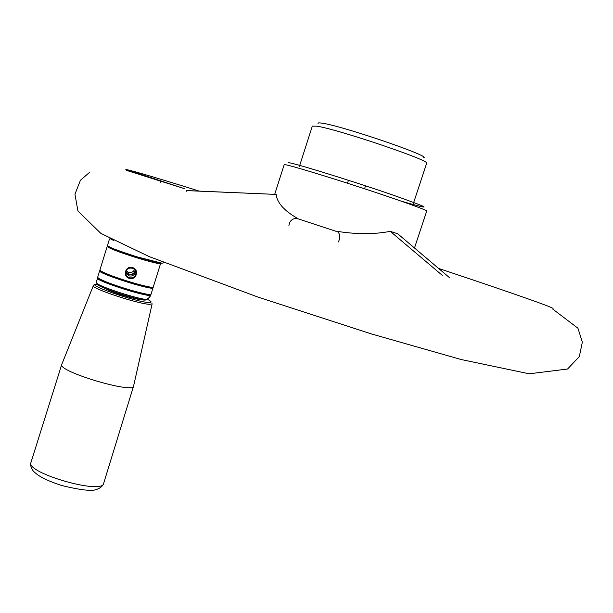 <?xml version="1.0" encoding="UTF-8"?>
<svg xmlns="http://www.w3.org/2000/svg" width="613" height="613" viewBox="0 0 613 613"><rect width="100%" height="100%" fill="white"/><g stroke="black" fill="none" stroke-linecap="round" stroke-linejoin="round"><path stroke-width="0.92" d="M133.373 283.903L133.649 283.014M120.907 280.041L121.182 279.16M135.527 270.816L135.427 271.191C134.17 274.149 131.948 275.306 128.761 274.655L125.841 272.471M93.329 285.689L61.752 364.467C57.338 371.34 133.672 394.136 133.603 385.998L152.131 303.872M105.39 288.539C109.428 291.612 135.695 299.726 140.683 299.458M423.422 157.802C433.774 157.189 342.506 125.895 322.208 123.198C318.89 122.677 317.526 122.807 318.116 123.581M413.361 203.531L426.625 163.265C431.843 161.035 337.257 129.021 316.775 126.178L312.308 126.125L299.374 166.498M186.766 190.62L276.179 194.421L186.72 190.559M442.356 275.406L390.266 231.346C374.696 234.358 357.364 234.411 338.253 231.515L338.1 231.99L296.271 218.243C291.872 218.841 289.42 221.278 288.93 225.569M338.376 241.951C340.269 238.074 340.177 234.756 338.1 231.99M276.179 194.421C276.992 202.466 283.742 210.251 296.416 217.776L296.271 218.243M126.569 170.399L184.973 188.819L125.841 169.387C134.032 171.15 158.445 178.368 199.087 191.049M438.609 268.44C502.629 289.742 553.21 307.266 553.049 308.523M390.266 231.346L397.753 233.798L449.482 277.658M186.919 190.819L186.827 191.838M177.211 186.314L139.802 174.307L177.211 186.314M137.136 291.964L136.983 292.876M125.834 272.632L129.128 275.888C131.688 276.44 133.642 275.605 134.99 273.383L135.557 271.574L135.971 273.459C136.929 267.245 126.493 265.889 125.872 272.195C125.719 274.908 126.906 276.762 129.435 277.758C132.944 278.333 135.128 276.9 135.971 273.459M129.259 278.409C122.125 276.317 125.565 265.237 132.615 267.62C139.718 269.605 136.27 280.662 129.259 278.409L129.435 277.758M134.576 269.459C133.343 271.988 131.335 272.946 128.554 272.341L126.263 270.846M97.95 277.697L96.095 282.34L96.831 283.344C100.747 286.792 130.469 296.753 144.308 299.244L143.212 299.972C146.262 300.562 148.714 299.098 150.576 295.589L150.821 294.769C141.557 293.803 118.324 286.838 107.513 282.447C95.436 277.321 99.352 278.379 98.019 277.773M144.308 299.244C146.752 299.757 148.806 298.546 150.469 295.619L150.576 295.589M96.938 283.551L97.544 284.677C101.321 288.01 129.879 297.589 143.212 299.972M110.478 284.217L108.018 283.627M152.867 288.371L150.867 294.761C140.178 294.286 95.222 279.382 97.697 277.145L99.666 270.77C97.237 272.862 142.216 287.758 152.867 288.371L153.097 287.512C144.415 286.516 122.761 280.141 110.095 275.206C97.819 270.095 101.183 270.869 100.248 270.479M97.429 278.018C94.961 280.256 139.542 295.068 150.469 295.619M113.489 240.411L109.934 238.549M110.409 238.886L109.451 239.07L107.474 245.476C108.884 247.261 118.409 250.97 136.04 256.594C117.688 250.472 108.501 247.093 108.47 246.449L107.949 246.066M163.403 262.387L163.211 262.977C161.464 263.674 152.407 261.552 136.04 256.594L162.138 263.23L160.706 263.13L153.135 287.505C142.492 286.869 97.513 271.973 99.942 269.896L107.206 246.349C108.608 248.15 118.133 251.859 135.764 257.483C147.227 260.992 155.472 263.146 160.514 263.927M108.034 246.127L107.206 246.349M100.233 270.463L99.666 270.77M135.22 270.264L134.676 271.896C133.32 273.98 131.374 274.716 128.837 274.111L125.941 271.804M134.676 271.896L134.278 273.176M114.355 277.773L115.596 277.934L115.796 277.306M149.258 294.577L148.568 295.389M151.549 288.217L151.825 287.344M30.964 462.455C25.417 472.884 102.67 495.028 103.643 483.404C102.723 486.109 100.417 488.101 96.731 489.381C92.318 491.45 80.579 490.139 61.53 485.458C42.481 479.182 37.362 474.952 33.439 471.236C31.018 468.202 30.198 465.275 30.964 462.455L61.752 364.467M96.479 284.355C94.126 284.693 93.084 285.114 93.36 285.612C89.958 288.033 138.691 304.217 149.702 304.309L152.147 303.795M147.35 299.297C151.802 301.55 152.277 302.615 148.775 302.5C135.81 302.194 82.088 283.183 97.375 284.363M401.316 201.179C434.778 210.841 431.36 208.581 391.048 194.398C350.406 180.429 293.566 162.889 288.616 162.69M414.488 247.989L426.717 211.002C427.499 210.251 398.151 199.754 360.85 187.563C323.587 175.379 289.175 165.043 284.838 164.644L284.179 164.69L274.8 194.045M160.391 181.295L160.093 182.651M117.757 277.995L117.481 278.884M136.507 283.827L136.232 284.708M133.603 385.998L103.643 483.404M364.582 188.789L365.425 186.206M347.502 183.241L348.345 180.651M552.834 309.151L577.936 328.223L582.35 342.092L579.331 356.567L567.577 369.018L529.211 373.807L460.968 359.479L371.493 333.955L258.341 297.221L149.212 256.609L100.854 233.384L77.92 210.995L74.947 194.221L80.433 180.268L89.889 172.084M138.668 292.355L138.507 293.267M97.544 284.677L96.831 283.344M113.689 240.511L110.486 238.84M110.723 283.666L110.34 284.516"/></g></svg>
